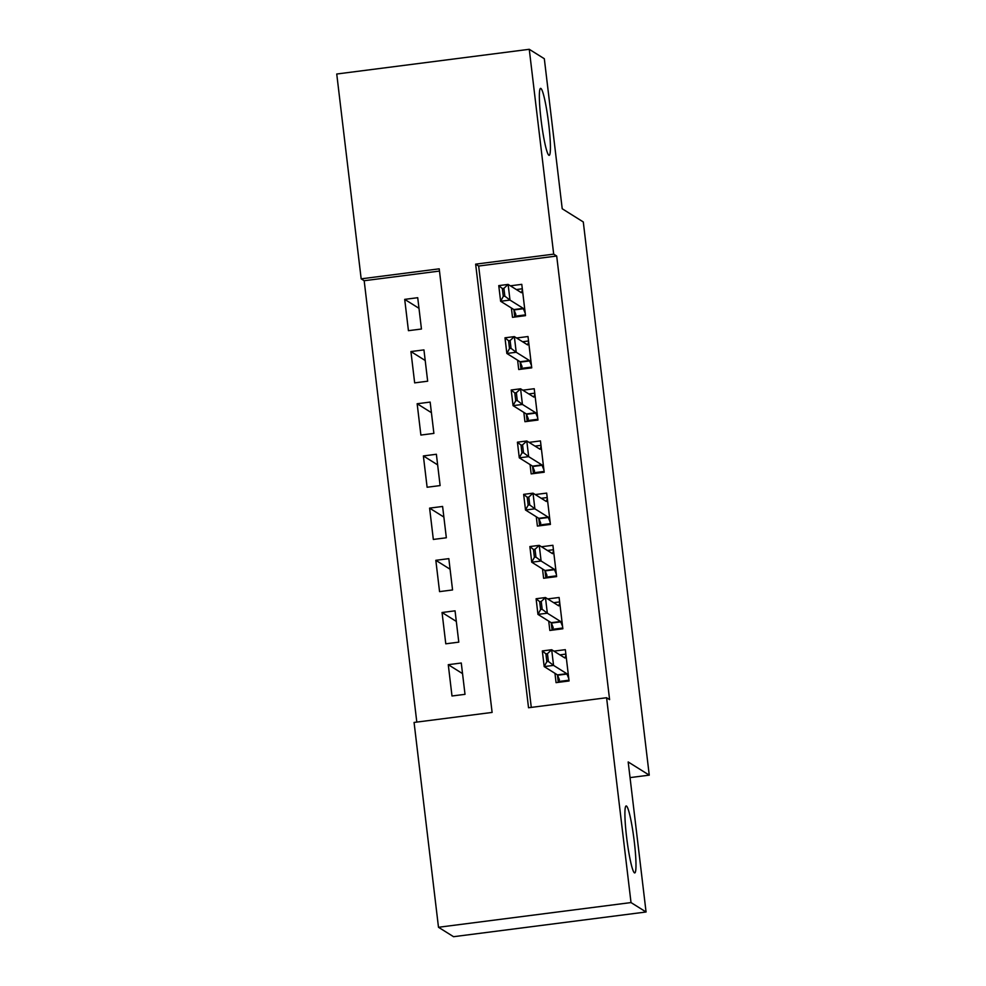 <?xml version="1.0" encoding="UTF-8"?>
<svg xmlns="http://www.w3.org/2000/svg" width="986" height="986" viewBox="0 0 986 986"><rect width="100%" height="100%" fill="white"/><g stroke="black" fill="none" stroke-linecap="round" stroke-linejoin="round"><path stroke-width="1.48" d="M548.869 155.258A33.758 3.525 -97.3 0 1 541.203 120.871A33.758 3.525 -97.3 0 1 540.587 88.37A33.758 3.525 -97.3 0 1 540.895 88.457A33.758 3.525 -97.3 0 1 548.561 122.843A33.758 3.525 -97.3 0 1 549.177 155.344A33.758 3.525 -97.3 0 1 548.869 155.258M634.429 872.832A33.758 3.525 -97.3 0 1 626.763 838.457A33.758 3.525 -97.3 0 1 626.147 805.956A33.758 3.525 -97.3 0 1 626.467 806.03A33.758 3.525 -97.3 0 1 634.134 840.417A33.758 3.525 -97.3 0 1 634.75 872.918A33.758 3.525 -97.3 0 1 634.429 872.832M529.26 49.3L544.321 58.729L562.217 208.761L583.293 221.961L649.256 775.144L628.181 761.956L646.064 911.988L453.548 936.7L438.487 927.271L414.071 722.442L492.113 712.422L439.214 268.833L361.172 278.841L336.744 74.012L529.26 49.3L553.688 254.141L475.646 264.149L528.533 707.751L606.587 697.731L631.015 902.572L438.487 927.271M439.485 271.064L364.179 280.727L416.807 722.085M364.179 280.727L361.172 278.841M511.389 308.014L512.498 317.332L525.513 315.656L521.779 284.35L510.354 285.817M517.613 360.198L518.722 369.516L531.737 367.852L528.003 336.534L516.578 338.001M523.837 412.394L524.946 421.7L537.962 420.036L534.227 388.718L522.802 390.185M530.061 464.579L531.171 473.896L544.186 472.22L540.451 440.915L529.026 442.381M536.285 516.763L537.395 526.08L550.41 524.416L546.675 493.099L535.25 494.565M542.51 568.959L543.619 578.264L556.622 576.6L552.899 545.283L541.474 546.749M548.734 621.143L549.843 630.461L562.846 628.785L559.111 597.479L547.686 598.933M462.545 673.623L448.273 664.687L451.995 695.993L465.01 694.329L461.275 663.011L448.273 664.687M456.321 621.426L442.048 612.503L445.783 643.809L458.786 642.145L455.051 610.827L442.048 612.503M450.097 569.242L435.824 560.307L439.559 591.625L452.562 589.948L448.827 558.643L435.824 560.307M443.873 517.058L429.6 508.123L433.335 539.441L446.338 537.764L442.603 506.459L429.6 508.123M437.648 464.874L423.376 455.939L427.111 487.244L440.113 485.58L436.379 454.263L423.376 455.939M431.424 412.678L417.152 403.742L420.886 435.06L433.889 433.396L430.155 402.078L417.152 403.742M425.2 360.494L410.928 351.558L414.662 382.876L427.665 381.2L423.943 349.894L410.928 351.558M421.453 329.016L417.719 297.698L404.704 299.374L408.438 330.68L421.453 329.016M606.587 697.731L609.595 699.616L556.696 256.027L478.654 266.035L531.281 707.393M554.958 673.327L556.067 682.645L569.07 680.969L565.335 649.663L553.91 651.13M630.042 777.609L649.256 775.144M646.064 911.988L631.015 902.572M556.696 256.027L553.688 254.141M478.654 266.035L475.646 264.149M418.976 308.31L404.704 299.374M568.984 680.192L558.224 681.585L559.272 682.226M565.865 654.1L559.9 654.877M557.423 674.88L558.224 681.585L559.432 679.798L557.435 674.88L544.186 666.585L542.325 650.933L551.679 649.737L564.978 658.032L565.976 655.049M548.401 661.483L547.464 653.656L545.899 653.854L546.836 661.68L548.401 661.483L553.553 665.39L544.186 666.585L546.836 661.68M568.786 678.553L566.802 673.684L553.553 665.39L551.679 649.737L547.464 653.656M542.325 650.933L545.899 653.854M562.76 628.008L552 629.388L553.047 630.042M559.641 601.916L553.676 602.68M551.199 622.684L552 629.388L553.208 627.614L551.211 622.696L537.962 614.401L536.101 598.749L545.468 597.541L558.754 605.848L559.765 602.865M542.177 609.299L541.24 601.472L539.687 601.67L540.611 609.496L542.177 609.299L547.329 613.193L537.962 614.401L540.611 609.496M562.562 626.356L560.578 621.488L547.329 613.193L545.468 597.541L541.24 601.472M536.101 598.749L539.687 601.67M556.535 575.824L545.776 577.204L546.823 577.858M553.429 549.732L547.452 550.496M544.975 570.5L545.776 577.204L546.996 575.417L544.987 570.512L531.737 562.217L529.876 546.552L539.243 545.357L552.542 553.664L553.54 550.681M535.953 557.115L535.016 549.276L533.463 549.485L534.387 557.312L535.953 557.115L541.104 561.009L531.737 562.217L534.387 557.312M556.338 574.172L554.354 569.304L541.104 561.009L539.243 545.357L535.016 549.276M529.876 546.552L533.463 549.485M550.311 523.64L539.552 525.02L540.599 525.674M547.205 497.536L541.228 498.312M538.75 518.316L539.552 525.02L540.772 523.233L538.763 518.316L525.513 510.021L523.652 494.368L533.019 493.173L546.318 501.48L547.316 498.485M529.728 504.918L528.792 497.092L527.239 497.289L528.163 505.115L529.728 504.918L534.88 508.825L525.513 510.021L528.163 505.115M550.114 521.988L548.13 517.12L534.88 508.825L533.019 493.173L528.792 497.092M523.652 494.368L527.239 497.289M544.087 471.444L533.327 472.824L534.375 473.477M540.981 445.352L535.004 446.116M532.526 466.119L533.327 472.824L534.548 471.049L532.539 466.131L519.289 457.837L517.428 442.184L526.795 440.976L540.094 449.283L541.092 446.301M523.504 452.734L522.568 444.908L521.015 445.105L521.951 452.931L523.504 452.734L528.656 456.641L519.289 457.837L521.951 452.931M543.89 469.804L541.906 464.924L528.656 456.641L526.795 440.976L522.568 444.908M517.428 442.184L521.015 445.105M537.863 419.26L527.103 420.64L528.151 421.293M534.757 393.167L528.779 393.932M537.666 417.608L535.681 412.74L526.314 413.947L527.103 420.64L528.323 418.865L526.314 413.947L513.065 405.653L511.204 390L520.571 388.792L533.87 397.099L534.868 394.117M517.28 400.55L516.356 392.711L514.791 392.921L515.727 400.747L517.28 400.55L522.432 404.445L513.065 405.653L515.727 400.747M535.681 412.74L522.432 404.445L520.571 388.792L516.356 392.711M511.204 390L514.791 392.921M531.639 367.075L520.879 368.456L521.927 369.109M528.533 340.983L522.555 341.748M531.442 365.424L529.457 360.556L520.103 361.751L520.879 368.456L522.099 366.669L520.103 361.751L506.853 353.469L504.98 337.804L514.347 336.608L527.646 344.915L528.644 341.932M511.056 348.354L510.132 340.527L508.566 340.725L509.503 348.563L511.056 348.354L516.208 352.261L506.853 353.469L509.503 348.563M529.457 360.556L516.208 352.261L514.347 336.608L510.132 340.527M504.98 337.804L508.566 340.725M525.415 314.879L514.667 316.26L515.703 316.913M522.309 288.787L516.331 289.564M525.218 313.24L523.246 308.371L513.879 309.567L514.667 316.26L515.875 314.485L513.879 309.567L500.629 301.272L498.756 285.62L508.123 284.412L521.421 292.719L522.42 289.736M504.844 296.17L503.908 288.343L502.342 288.541L503.279 296.367L504.844 296.17L509.996 300.077L500.629 301.272L503.279 296.367M523.246 308.371L509.996 300.077L508.123 284.412L503.908 288.343M498.756 285.62L502.342 288.541M566.802 673.684L557.435 674.88M567.012 674.042L557.645 675.237M560.578 621.488L551.211 622.696M560.788 621.858L551.42 623.053M554.354 569.304L544.987 570.512M554.563 569.661L545.196 570.869M548.13 517.12L538.763 518.316M548.339 517.477L538.972 518.673M541.906 464.924L532.539 466.131M542.115 465.293L532.76 466.489M535.903 413.097L526.536 414.305M529.679 360.913L520.312 362.121M523.455 308.729L514.088 309.924"/></g></svg>
